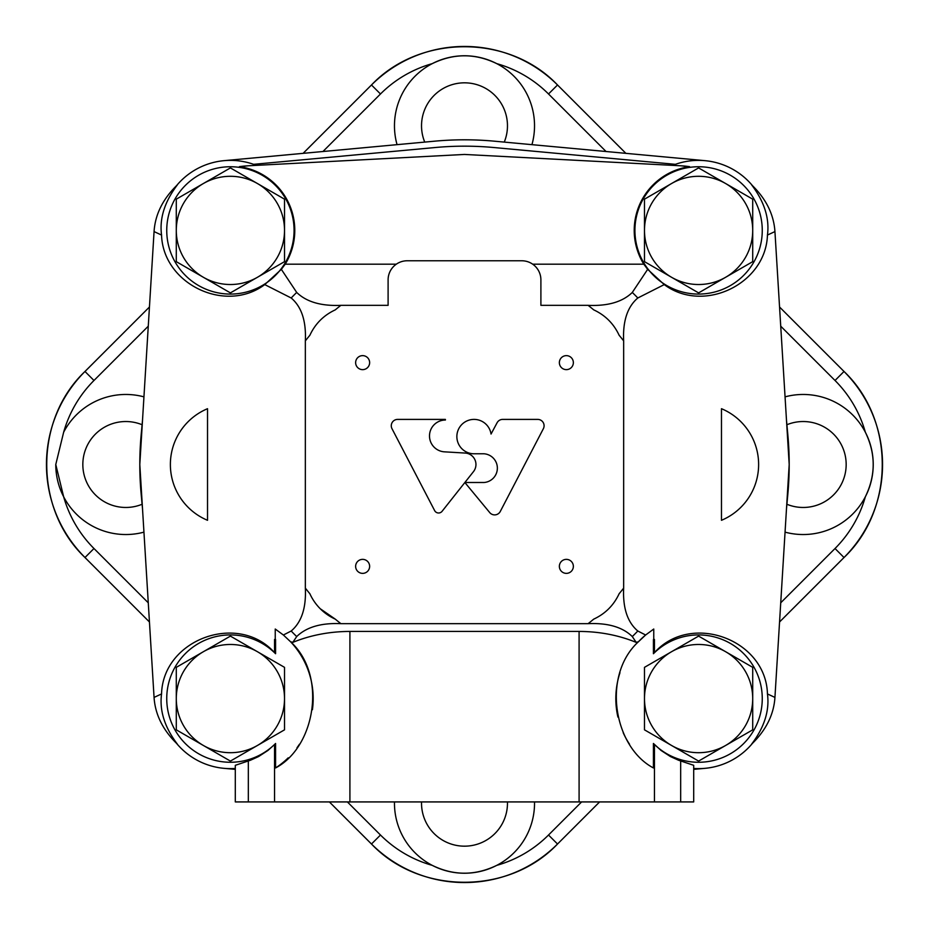 <?xml version="1.0" encoding="UTF-8"?>
<svg xmlns="http://www.w3.org/2000/svg" width="929" height="929" viewBox="0 0 929 929"><rect width="100%" height="100%" fill="white"/><g stroke="black" fill="none" stroke-linecap="round" stroke-linejoin="round"><path stroke-width="1.39" d="M284.518 261.653L284.518 199.166L230.404 167.917L176.289 199.166L176.289 261.653L230.404 292.89L284.518 261.653M176.289 230.404A54.114 54.114 0 0 1 257.461 183.547A54.114 54.114 0 0 1 257.461 277.272A54.114 54.114 0 0 1 176.289 230.404M752.711 261.653L752.711 199.166L698.596 167.917L644.482 199.166L644.482 261.653L698.596 292.89L752.711 261.653M644.482 230.404A54.114 54.114 0 0 1 725.654 183.547A54.114 54.114 0 0 1 725.654 277.272A54.114 54.114 0 0 1 644.482 230.404M752.711 729.834L752.711 667.347L698.596 636.11L644.482 667.347L644.482 729.834L698.596 761.083L752.711 729.834M644.482 698.596A54.114 54.114 0 0 1 725.654 651.728A54.114 54.114 0 0 1 725.654 745.453A54.114 54.114 0 0 1 644.482 698.596M284.518 729.834L284.518 667.347L230.404 636.11L176.289 667.347L176.289 729.834L230.404 761.083L284.518 729.834M176.289 698.596A54.114 54.114 0 0 1 257.461 651.728A54.114 54.114 0 0 1 257.461 745.453A54.114 54.114 0 0 1 176.289 698.596M274.543 639.489L275.239 639.14L275.239 629.026L283.38 635.006L291.183 631.012C301.565 622.186 306.28 607.891 305.339 588.103L305.339 340.897C306.268 321.062 301.553 306.756 291.183 297.988L264.753 284.599C225.515 313.99 163.098 284.03 161.553 235.06L154.063 231.588L139.803 464.5L154.063 697.412L161.553 693.94C162.981 639.326 238.161 611.851 274.543 652.657L274.543 639.489L275.576 639.5L275.576 653.726L274.543 652.657M207.527 520.298L207.527 408.702A60.478 60.478 0 0 0 207.527 520.298M774.937 231.588L767.447 235.06C769.653 218.42 764.346 201.651 751.549 184.755C766.007 198.701 773.799 214.309 774.937 231.588L789.197 464.5L774.937 697.412L767.447 693.94C766.019 639.326 690.839 611.851 654.457 652.657L653.424 653.726L653.424 639.5A257.519 257.519 0 0 0 653.761 639.14L653.761 629.026L645.62 635.006A82.762 82.762 0 0 0 638.432 641.753C601.516 675.569 613.779 747.032 653.424 767.946L653.424 743.467L661.1 750.481L670.436 756.566L678.565 760.247L693.696 765.31L693.696 801.924L680.667 801.924L680.667 761.002M653.761 639.14L654.457 639.489L654.457 652.657M623.661 588.103C622.732 607.938 627.447 622.244 637.817 631.012L645.62 635.006L638.432 641.753L636.179 642.369L632.301 636.562C622.546 627.087 607.81 622.79 588.103 623.661A201.523 201.523 0 0 0 593.712 619.144C605.278 613.755 613.755 605.278 619.144 593.712A201.523 201.523 0 0 0 623.661 588.103L623.661 340.897C622.72 321.109 627.435 306.814 637.817 297.988L664.247 284.599C703.485 313.99 765.902 284.03 767.447 235.06M721.473 408.702L721.473 520.298A60.478 60.478 0 0 0 721.473 408.702M653.424 639.5L654.457 639.489M636.179 642.369C618.47 635.157 599.449 631.511 579.092 631.43L349.908 631.43C329.551 631.511 310.53 635.157 292.821 642.369L290.568 641.753C327.496 675.36 315.175 747.183 275.576 767.946L275.576 743.467L274.543 744.524L274.543 801.924L349.908 801.924L349.908 631.43M680.667 801.924L349.908 801.924M654.457 801.924L654.457 744.524M588.103 623.661L340.897 623.661C321.19 622.778 306.454 627.087 296.699 636.562L292.821 642.369M283.38 635.006L290.568 641.753A82.762 82.762 0 0 1 312.423 709.721M264.753 284.599L281.336 269.34L296.699 292.438C306.454 301.913 321.19 306.21 340.897 305.339A201.523 201.523 0 0 0 335.288 309.856C323.722 315.245 315.245 323.722 309.856 335.288A201.523 201.523 0 0 0 305.339 340.897M161.553 235.06C159.347 218.408 164.654 201.639 177.451 184.755C162.97 198.748 155.178 214.355 154.063 231.588M256.358 165.362A70.035 70.035 0 0 0 176.812 185.324L177.451 184.755M680.423 165.768L689.597 166.663A101.865 101.865 0 0 0 680.423 165.768L464.5 154.446L248.577 165.768A101.865 101.865 0 0 0 239.403 166.663L248.577 165.768M664.247 284.599L647.664 269.34L632.301 292.438C622.546 301.913 607.81 306.222 588.103 305.339L540.899 305.339L540.899 279.873A19.103 19.103 0 0 0 521.796 260.77L407.204 260.77A19.103 19.103 0 0 0 388.101 279.873L388.101 305.339L340.897 305.339M751.549 184.755L752.188 185.324A70.035 70.035 0 0 0 672.642 165.362M767.447 693.94C769.665 710.604 764.358 727.372 751.549 744.245C766.03 730.252 773.822 714.645 774.937 697.412M693.696 768.457A70.035 70.035 0 0 0 752.188 743.676L751.549 744.245M248.333 761.002L248.333 801.924L235.304 801.924L235.304 765.31L250.435 760.247L258.564 756.566L267.9 750.481L274.543 744.524M161.553 693.94C159.358 710.639 164.665 727.407 177.451 744.245C162.981 730.275 155.189 714.656 154.063 697.412M177.451 744.245L176.812 743.676A70.035 70.035 0 0 0 235.304 768.457M281.336 269.34L285.203 264.184L396.3 264.184M248.333 801.924L274.543 801.924M442.088 511.298L473.488 471.607A11.462 11.462 0 0 0 465.522 453.085L443.992 451.808A15.921 15.921 0 0 1 429.512 435.248A15.921 15.921 0 0 1 445.397 420.036L445.397 419.397L397.647 419.397A6.364 6.364 0 0 0 392.003 428.71L434.633 510.59A4.459 4.459 0 0 0 442.088 511.298M484.079 482.499L464.86 482.499L489.734 512.587A6.364 6.364 0 0 0 500.278 511.473L543.36 428.71A6.364 6.364 0 0 0 537.717 419.397L502.694 419.397A6.364 6.364 0 0 0 497.085 422.765L491.046 434.04A17.186 17.186 0 0 0 472.35 419.478A17.186 17.186 0 0 0 456.882 437.443A17.186 17.186 0 0 0 474.045 453.782L484.079 453.782A14.411 14.411 0 0 1 497.363 468.146A14.411 14.411 0 0 1 484.079 482.499M355.633 566.365A7.002 7.002 0 0 0 366.142 572.427A7.002 7.002 0 0 0 366.142 560.303A7.002 7.002 0 0 0 355.633 566.365M559.363 362.635A7.002 7.002 0 0 0 569.86 368.697A7.002 7.002 0 0 0 569.86 356.573A7.002 7.002 0 0 0 559.363 362.635M355.633 362.635A7.002 7.002 0 0 0 366.142 368.697A7.002 7.002 0 0 0 366.142 356.573A7.002 7.002 0 0 0 355.633 362.635M559.363 566.365A7.002 7.002 0 0 0 569.86 572.427A7.002 7.002 0 0 0 569.86 560.303A7.002 7.002 0 0 0 559.363 566.365M623.661 340.897A201.523 201.523 0 0 0 619.144 335.288C613.755 323.722 605.278 315.245 593.712 309.856A201.523 201.523 0 0 0 588.103 305.339M305.339 588.103A201.523 201.523 0 0 0 309.856 593.712A50.932 50.932 0 0 0 335.288 619.144A201.523 201.523 0 0 0 340.897 623.661M532.7 264.184L643.797 264.184L647.664 269.34M320.273 608.762L335.288 619.144M285.203 264.184A64.368 64.368 0 0 0 239.403 166.663M689.597 166.663A64.368 64.368 0 0 0 643.797 264.184M275.576 653.726A63.66 63.66 0 0 0 185.44 653.528A63.66 63.66 0 0 0 185.44 743.664A63.66 63.66 0 0 0 275.576 743.467M275.576 767.946A82.762 82.762 0 0 0 288.222 757.82M296.99 747.752A82.762 82.762 0 0 0 299.475 744.199M653.424 743.467A63.66 63.66 0 0 0 743.56 743.664A63.66 63.66 0 0 0 743.56 653.528A63.66 63.66 0 0 0 653.424 653.726M619.968 672.747A82.762 82.762 0 0 0 617.924 717.095M623.22 732.795A82.762 82.762 0 0 0 629.514 744.187M762.117 234.7A63.66 63.66 0 0 0 700.745 166.779A63.66 63.66 0 0 0 634.925 230.404A63.66 63.66 0 0 0 696.448 294.04A63.66 63.66 0 0 0 762.117 234.7M284.599 263.813A63.66 63.66 0 0 0 247.764 169.159A63.66 63.66 0 0 0 166.744 230.404A63.66 63.66 0 0 0 284.599 263.813M675.406 164.328L493.822 147.525A318.322 318.322 0 0 0 435.178 147.525L253.594 164.328M786.491 508.732L787.815 494.402A324.697 324.697 0 0 0 787.815 434.598L786.491 420.268M705.041 160.671L494.402 141.185A324.697 324.697 0 0 0 434.598 141.185L223.959 160.671M142.509 420.268L141.185 434.598A324.697 324.697 0 0 0 141.185 494.402L142.509 508.732M223.959 768.329L235.304 769.375M693.696 769.375L705.041 768.329M148.268 326.195L93.98 380.484L84.992 371.484L149.441 307.011L84.98 371.472L93.98 380.484A118.819 118.819 0 0 0 63.648 432.229A70.035 70.035 0 0 1 143.949 396.857M606.056 151.52L548.516 93.98L557.528 84.98A131.546 131.546 0 0 0 371.484 84.992L380.484 93.98L322.944 151.52M347.388 801.924L380.484 835.02L371.484 844.008L329.377 801.924L371.472 844.02L380.484 835.02A118.819 118.819 0 0 0 432.229 865.352A70.035 70.035 0 0 0 534.523 801.924M143.949 532.143A70.035 70.035 0 0 1 63.648 496.771L55.775 464.5A70.035 70.035 0 0 0 63.648 496.771A118.819 118.819 0 0 0 93.98 548.516L84.992 557.516C33.99 509.092 34.001 419.896 84.98 371.472A131.546 131.546 0 0 0 84.992 557.516L93.98 548.516L148.268 602.805M780.732 326.195L835.02 380.484L844.02 371.472L779.559 307.023L844.02 371.472A131.546 131.546 0 0 1 844.008 557.516L779.559 621.977L844.02 557.528C894.999 509.104 895.01 419.908 844.02 371.472M625.891 153.355L557.528 84.98L625.879 153.355M581.612 801.924L548.516 835.02L557.528 844.02L599.611 801.924L557.528 844.02A131.546 131.546 0 0 1 371.484 844.008C419.896 894.999 509.092 895.01 557.528 844.02M780.732 602.805L835.02 548.516L844.02 557.528M531.945 144.657A70.035 70.035 0 0 0 432.229 63.648A70.035 70.035 0 0 0 397.055 144.657M394.477 801.924A70.035 70.035 0 0 0 432.229 865.352C453.666 875.815 475.172 875.815 496.771 865.352A118.819 118.819 0 0 0 548.516 835.02L548.516 835.02M835.02 380.484L835.02 380.484A118.819 118.819 0 0 1 865.352 432.229C875.815 453.735 875.815 475.253 865.352 496.771A70.035 70.035 0 0 0 785.051 396.857M557.528 84.98C509.104 34.001 419.908 33.99 371.472 84.98L380.484 93.98A118.819 118.819 0 0 1 432.229 63.648C453.735 53.185 475.253 53.185 496.771 63.648A118.819 118.819 0 0 1 548.516 93.98M55.775 464.5L63.648 432.229M785.051 532.143A70.035 70.035 0 0 0 865.352 496.771A118.819 118.819 0 0 1 835.02 548.516M421.545 801.924A42.978 42.978 0 0 0 465.139 846.168A42.978 42.978 0 0 0 507.455 801.924M142.102 424.739A42.978 42.978 0 0 0 82.832 464.5A42.978 42.978 0 0 0 142.102 504.261M504.261 142.102A42.978 42.978 0 0 0 472.803 83.633A42.978 42.978 0 0 0 424.739 142.102M786.898 504.261A42.978 42.978 0 0 0 846.168 464.5A42.978 42.978 0 0 0 786.898 424.739M579.092 801.924L579.092 631.43M632.301 636.562A240.344 240.344 0 0 0 637.817 631.012M291.183 631.012A240.344 240.344 0 0 0 296.699 636.562M296.699 292.438A240.344 240.344 0 0 0 291.183 297.988M637.817 297.988A240.344 240.344 0 0 0 632.301 292.438M303.109 153.355L371.472 84.98L303.121 153.355M84.98 557.516L149.441 621.977L84.98 557.528"/></g></svg>
